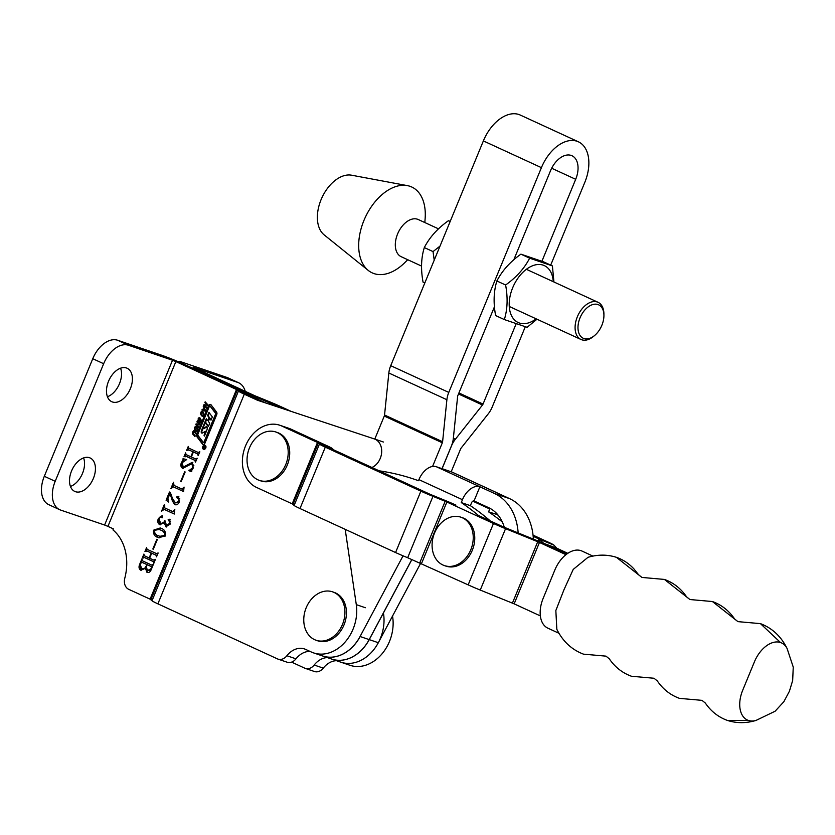 <?xml version="1.0" encoding="UTF-8"?>
<svg xmlns="http://www.w3.org/2000/svg" width="835" height="835" viewBox="0 0 835 835"><rect width="100%" height="100%" fill="white"/><g stroke="black" fill="none" stroke-linecap="round" stroke-linejoin="round"><path stroke-width="1.25" d="M205.013 445.285A2.129 1.66 -71.2 0 0 203.521 449.272A2.129 1.66 -71.2 0 0 205.013 445.285M205.18 445.379A2.129 1.66 -71.2 0 0 204.544 445.472M203.51 448.938A1.827 1.419 -71.2 0 0 204.794 445.525A1.827 1.419 -71.2 0 0 203.51 448.938M207.654 420.589L209.136 417.876L207.602 415.527L208.917 412.323L212.34 416.926L211.025 420.141L209.481 418.732L208.416 421.331L209.7 423.345L208.385 426.549L205.149 422.875L202.988 428.105L205.88 426.894A1.221 0.95 -71.2 0 1 207.174 427.572A4.258 3.319 -71.2 0 1 206.809 430.265L204.429 436.058L204.043 435.338L205.441 431.277L202.519 432.968A1.221 0.95 -71.2 0 1 201.214 432.112A4.258 3.319 -71.2 0 1 201.621 430.035L206.276 418.742L207.654 420.589M203.208 442.299L204.022 442.059L215.461 414.327A1.221 0.95 -71.2 0 0 215.357 413.054L210.138 406.196L209.324 406.436L198.052 433.793A1.827 1.419 -71.2 0 0 198.198 435.713L203.208 442.299M202.895 444.418A1.827 1.419 -71.2 0 0 204.888 443.333L216.735 414.577A2.432 1.9 -71.2 0 0 216.536 412.031L211.088 404.86A1.827 1.419 -71.2 0 0 208.646 405.58L196.956 433.96A3.048 2.369 -71.2 0 0 197.196 437.154L202.446 444.053A1.827 1.419 -71.2 0 0 202.895 444.418M93.384 478.413A18.412 11.492 -65.3 0 1 74.764 491.418A18.412 11.492 -65.3 0 1 71.549 470.982A18.412 11.492 -65.3 0 1 90.159 457.977A18.412 11.492 -65.3 0 1 93.384 478.413M83.594 457.914A18.412 11.492 -65.3 0 1 82.498 473.403A18.412 11.492 -65.3 0 1 70.453 486.461M130.364 388.692A18.412 11.492 -65.3 0 1 111.744 401.698A18.412 11.492 -65.3 0 1 108.529 381.261A18.412 11.492 -65.3 0 1 127.139 368.256A18.412 11.492 -65.3 0 1 130.364 388.692M120.574 368.204A18.412 11.492 -65.3 0 1 119.478 383.683A18.412 11.492 -65.3 0 1 107.433 396.75M194.67 427.269L195.557 426.32L196.883 426.894L197.697 428.72L196.58 431.424L195.254 430.87L194.44 429.023L194.67 427.269L195.181 427.447M195.275 427.478L196.162 426.528L195.557 426.32L196.883 426.894M196.58 431.424L195.254 430.87L194.44 429.023M200.087 419.4L201.298 420.391L200.275 422.76L199.523 422.489L200.65 421.393L200.63 420.214L198.292 421.299L198.187 418.669L199.033 417.667L199.836 418.074L198.553 419.118L198.813 420.558L200.995 419.4M200.275 422.76L199.523 422.489L200.41 422.009M199.836 421.727L201.256 421.591M201.402 420.819L201.078 420.297M198.793 418.878L199.638 417.876L199.033 417.667L199.836 418.074M198.897 421.498L198.5 420.475L199.732 420.548L199.116 420.339M203.844 407.95L203.563 405.737L205.389 411.269L201.861 409.87L204.45 408.158L203.249 406.509M151.834 565.149L153.452 564.157L151.312 569.334C150.373 571.944 148.912 572.946 146.95 572.309L145.447 568.322L140.76 570.211C138.913 568.969 138.547 567.017 139.675 564.324L141.929 558.855L142.336 560.776L151.97 565.191M147.294 572.455L146.052 568.531M141.167 570.357L139.894 565.65M153.316 549.232L152.836 549.012L156.876 539.222L157.356 539.441L153.316 549.232M160.508 523.065C162.449 523.785 163.89 522.877 164.839 520.351L166.384 525.027L169.87 523.399L169.703 520.936L168.566 520.821L168.138 519.735L169.453 519.255L170.152 524.098L165.904 526.781L164.265 522.741L159.694 524.672C157.732 523.368 157.293 521.322 158.368 518.504L162.167 515.654L162.762 517.084L161.593 517.616L160.748 516.813L158.932 518.514L160.508 523.065L161.479 523.409L164.986 521.541M166.384 525.027L169.943 524.568M170.632 521.416L168.618 520.842M175.35 502.889L179.014 501.209L178.554 497.942L177.124 498.004L176.79 496.888L178.22 496.293L179.358 501.762C178.325 504.309 176.801 505.258 174.807 504.622L172.459 501.136L170.006 493.495L167.877 498.662L168.754 502.086L166.092 500.228L169.474 492.013L170.309 492.399L172.427 498.297L175.35 502.889L179.034 502.472M179.817 498.881L178.961 498.077M175.11 504.747L172.459 501.136M181.122 481.764L180.642 481.544L184.681 471.765L185.161 471.984L181.122 481.764L180.642 481.544M195.181 461.525L195.004 460.409L185.506 456.046L183.982 456.828L185.61 452.873L186.101 454.574L190.86 456.766L192.916 451.766L188.157 449.585L186.643 450.368L188.272 446.412L188.773 448.124L198.271 452.497L199.795 451.714L198.166 455.67L197.665 453.958L193.396 451.996L191.34 456.985L195.609 458.958L197.133 458.175L195.505 462.131L195.181 461.525L195.682 461.692M195.787 461.734L195.609 460.617L186.121 456.244L184.65 456.599M193.501 452.027L188.157 449.585L187.311 450.148M198.271 452.497L199.659 452.048M195.609 458.958L196.997 458.509M345.189 529.348L356.294 604.644A38.358 29.893 108.8 0 1 344.918 642.272A38.358 29.893 108.8 0 1 313.511 652.876A38.358 29.893 108.8 0 1 311.267 651.989L305.756 649.453A20.457 15.948 -71.2 0 0 304.556 648.972A20.457 15.948 -71.2 0 0 286.885 655.736A10.229 7.974 108.8 0 1 278.045 659.128A10.229 7.974 108.8 0 1 277.45 658.888L157.888 603.841A17.9 0.908 22.4 0 1 152.012 600.762L150.091 599.154L128.715 589.322A10.229 7.974 108.8 0 1 124.791 578.227A48.576 37.867 -71.2 0 0 112.965 529.891L113.372 528.889L107.934 526.384L175.861 361.586L236.503 389.507L238.424 391.114A17.9 0.908 22.4 0 0 244.3 394.193L257.462 400.247L374.226 438.897A15.343 11.961 108.8 0 1 374.299 438.918A15.343 11.961 108.8 0 1 381.637 452.695A15.343 11.961 108.8 0 1 371.899 467.506M183.251 467.141L192.217 462.35L193.302 467.934L191.643 470.564L191.758 471.671L188.887 470.721L192.875 467.569L191.841 463.665L182.729 468.383C180.84 467.224 180.391 465.314 181.383 462.663L183.022 460.085L183.011 458.728L186.685 459.553L181.842 462.945L183.491 467.224M193.845 465.575L192.06 463.738M183.053 468.518L181.466 464.865M183.585 491.502L173.429 486.899L170.851 488.684L173.513 482.223L174.014 485.427L181.967 489.091L184.076 487.087L183.564 491.564L173.774 487.014M174.317 513.984L164.161 509.381L161.583 511.166L164.245 504.716L164.725 504.935L164.745 507.92L172.699 511.584L174.807 509.58L174.296 514.047L164.505 509.496M165.393 535.642L158.807 537.823L157.679 537.364C154.517 536.341 153.139 533.951 153.556 530.194L160.247 527.96L161.374 528.409C164.516 529.473 165.852 531.885 165.393 535.642M156.552 553.699L158.086 552.916L156.448 556.872L155.957 555.15L151.688 553.188L149.632 558.187L153.891 560.149L155.425 559.366L153.797 563.322L153.296 561.611L143.797 557.237L142.274 558.02L143.902 554.064L144.392 555.776L149.152 557.968L151.208 552.968L146.449 550.776L144.935 551.57L146.563 547.614L147.064 549.326L157.241 553.929M154.078 562.926L153.901 561.819L144.403 557.446L142.931 557.79M151.793 553.229L146.449 550.776L145.593 551.34M153.891 560.149L155.289 559.701M204.857 402.616L205.18 401.823L207.957 404.933L207.633 405.726L206.495 404.443L205.723 406.311L206.871 407.584L206.537 408.378L203.761 405.267L204.084 404.474L205.347 405.883L206.109 404.025L204.857 402.616L205.65 402.345M200.88 412.187L201.778 411.248L203.103 411.822L203.917 413.638L202.801 416.352L201.465 415.788L200.661 413.951L200.88 412.187L201.402 412.365M201.485 412.396L202.383 411.446L201.778 411.248L203.103 411.822M202.801 416.352L201.465 415.788L200.661 413.951M196.903 421.894L197.227 421.101L200.014 424.211L199.68 425.005L198.542 423.731L197.78 425.599L198.918 426.873L198.594 427.666L195.807 424.556L196.141 423.762L197.394 425.172L198.166 423.303L196.903 421.894L197.707 421.633M193.407 431.956L194.221 430.943L196.309 433.188L195.985 433.981L194.054 431.81L193.177 432.165L193.282 433.678L195.223 435.839L194.889 436.632L192.509 433.396L192.802 431.747L193.616 430.735L194.357 431.006M196.121 433.657L193.637 431.632M245.229 391.333A25.572 15.969 114.7 0 0 238.695 382.795L227.819 377.785A25.572 15.969 114.7 0 0 226.849 377.41L182.875 362.442A17.9 0.908 22.4 0 0 179.024 361.471A17.9 0.908 22.4 0 0 184.952 364.676L245.605 392.596A17.9 0.908 -157.6 0 1 251.471 395.675L253.402 397.283L265.916 403.044M310.004 651.404A20.457 15.948 -71.2 0 0 295.987 658.836A10.229 7.974 108.8 0 1 287.146 662.218L278.045 659.128M361.242 634.318A38.358 29.893 108.8 0 1 322.613 655.976L313.511 652.876M175.861 361.586L172.521 360.229L104.605 525.027L107.934 526.384M282.825 408.649L257.691 397.794A17.9 0.908 -157.6 0 1 245.605 392.596L184.952 364.676A17.9 0.908 22.4 0 0 161.646 355.219L117.662 340.262L128.548 345.272L172.521 360.229M104.605 525.027L60.621 510.07A25.572 15.969 -65.3 0 1 59.661 509.684L48.774 504.674A25.572 15.969 -65.3 0 1 44.307 476.284L92.768 358.716A25.572 15.969 -65.3 0 1 117.662 340.262M59.661 509.684A25.572 15.969 -65.3 0 1 55.194 481.304L103.655 363.726A25.572 15.969 -65.3 0 1 128.548 345.272M195.609 460.617L195.004 460.409M186.121 456.244L185.255 456.808L186.121 456.244M184.963 456.119L185.777 454.156M193.522 451.975L192.916 451.766M188.762 449.783L187.917 450.347L188.762 449.783M187.624 449.658L188.439 447.696M198.876 452.706L199.763 452.09L198.396 452.549M198.448 455.273L197.665 453.958M198.271 454.167L193.396 451.996M196.215 459.156L197.102 458.54L195.734 458.999M183.857 467.349L192.822 462.559M189.493 470.93L188.929 470.23M189.535 470.429L192.468 469.374M183.157 461.045L183.627 460.294L183.022 460.085M183.627 460.294L183.011 458.728M183.616 458.937L186.685 459.626M172.125 487.264L173.388 484.216M182.573 489.3L183.533 488.684M183.47 488.663L182.928 488.475M177.73 498.213L176.79 496.888M177.406 497.096L178.836 496.491M173.075 501.344L170.006 493.495M168.827 501.918L166.092 500.228M166.697 500.436L170.058 492.285M162.856 509.757L164.119 506.709M173.304 511.792L174.264 511.166M174.202 511.145L173.659 510.968M164.85 522.94L164.265 522.741M160.237 524.85L158.525 520.121M160.028 516.969L162.314 515.738M162.199 517.825L160.748 516.813M169.171 521.03L170.309 521.134L169.171 521.03L168.138 519.735M168.743 519.944L170.058 519.453M166.509 526.989L164.871 522.95M159.109 537.917L157.679 537.364M158.285 537.573L153.87 531.436M154.496 529.734L160.539 528.064M165.518 535.632C165.257 532.803 163.848 531.018 161.291 530.288L159.506 529.588M160.174 536.404L164.975 536.425M158.368 535.705L159.861 536.31L164.912 535.423C164.652 532.594 163.243 530.809 160.685 530.079L159.172 529.473L154.037 530.413C154.287 533.252 155.727 535.016 158.368 535.705M161.291 530.288L160.685 530.079M153.901 561.819L153.296 561.611M144.403 557.446L143.547 557.999L144.403 557.446M143.255 557.321L144.058 555.359M151.813 553.177L151.208 552.968M147.054 550.985L146.198 551.549L147.054 550.985M145.916 550.86L146.72 548.898M157.157 553.897L158.055 553.281L156.688 553.741M156.74 556.475L155.957 555.15M156.562 555.359L151.688 553.188M154.506 560.358L155.393 559.732M141.198 562.299L142.002 560.358M152.44 565.358L153.337 564.721M146.021 568.52L145.447 568.322L146.052 567.487M152.064 567.81L151.845 566.808L147.127 564.71L146.229 566.902L147.607 570.629L151.041 569.95M147.231 564.752L142.336 562.435L141.491 562.967L142.336 562.435L141.731 562.226L140.885 562.759L140.249 564.314L141.595 568.614L145.405 568.384M147.252 564.7L141.731 562.226L140.885 562.759M146.334 566.641L146.647 564.491M141.595 568.614C143.401 569.47 144.81 568.75 145.833 566.464M151.845 566.808L147.127 564.71M151.96 567.779L151.239 566.61M151.542 568.781L151.459 567.602M147.607 570.629L151.041 568.614M207.769 405.403L206.495 404.443M206.673 408.054L203.761 405.267M206.725 404.223L205.462 402.814M205.41 411.237L201.861 409.87M202.467 410.068L202.78 409.317M204.93 410.277L205.535 410.486L204.752 408.785L204.147 408.576L203.677 409.714L204.93 410.277L204.147 408.576M203.406 416.55L202.07 415.997M204.032 414.118L203.385 412.814L201.799 412.093L201.151 413.68L201.788 415.005L203.375 415.705L202.394 415.214L203.375 415.705L203.938 415.141M203.385 412.814L202.404 412.302L203.385 412.814M201.788 415.005L202.769 415.496L203.427 413.909L201.799 412.093M203.949 414.087L203.427 413.909M200.88 422.959L200.129 422.698M198.49 420.37L197.885 420.276M199.638 417.876L200.452 418.272M199.732 420.548L200.692 419.598M199.815 424.681L198.542 423.731M198.72 427.343L195.807 424.556M198.772 423.512L197.509 422.103M197.196 431.632L195.86 431.079M197.822 429.19L197.164 427.885L195.588 427.165L194.931 428.762L195.578 430.077L197.164 430.776L196.183 430.286L197.164 430.776L197.728 430.213M197.164 427.885L196.194 427.374L197.164 427.885M195.578 430.077L196.559 430.568L197.206 428.981L195.588 427.165M197.728 429.159L197.206 428.981M195.025 436.308L192.937 434.45M193.543 434.659L192.509 433.396M194.221 430.943L194.972 431.215M210.817 404.599A1.827 1.419 -71.2 0 0 209.251 405.789L197.561 434.169A3.048 2.369 -71.2 0 0 197.801 437.363L203.051 444.262A1.827 1.419 -71.2 0 0 203.322 444.523M203.97 442.633L216.067 414.536A1.221 0.95 -71.2 0 0 215.962 413.252L210.326 406.259M210.284 418.752L211.182 419.744M205.953 422.886L208.541 426.153M206.882 426.967A1.221 0.95 -71.2 0 0 206.485 427.102L203.897 428.679M204.638 435.546L204.043 435.338M206.182 431.779L205.567 431.413M202.988 428.386L202.227 430.234A4.258 3.319 -71.2 0 0 201.82 432.311A1.221 0.95 -71.2 0 0 202.133 433.104M206.725 419.337L205.347 422.677M209.366 412.928L208.207 415.736L209.742 418.084L208.666 420.673M208.207 415.736L207.602 415.527M205.045 447.675L204.283 447.33M205.18 447.351L204.387 447.059M205.587 447.863L204.888 447.539M205.629 447.936L204.752 447.717M204.262 446.923L203.437 446.829L203.667 446.276L205.306 447.028L205.024 447.727L203.072 447.706L204.22 447.289L203.656 446.715L204.335 447.028M204.21 447.539L205.024 447.727M203.75 447.529L203.218 447.351M238.695 382.795A25.572 15.969 114.7 0 0 237.735 382.42L193.209 367.317L254.696 395.696L268.609 401.374A17.9 0.908 22.4 0 1 280.696 406.572L291.279 411.446M305.339 668.407A10.229 7.974 -71.2 0 0 314.179 665.025L323.281 668.125A10.229 7.974 -71.2 0 1 314.44 671.507L305.339 668.407A10.229 7.974 -71.2 0 1 304.744 668.177L291.603 662.124M314.179 665.025A20.457 15.948 108.8 0 1 327.362 657.594M338.561 661.268A38.358 29.893 -71.2 0 0 340.805 662.165A38.358 29.893 -71.2 0 0 372.212 651.55A38.358 29.893 -71.2 0 0 383.589 613.923M420.767 563.061L378.328 642.71A38.358 29.893 -71.2 0 1 340.805 662.165L349.907 665.265A38.358 29.893 -71.2 0 0 381.313 654.65A38.358 29.893 -71.2 0 0 392.69 617.023L392.544 616.042M323.281 668.125A20.457 15.948 108.8 0 1 336.463 660.683M550.693 265.133L584.792 182.395A36.563 22.827 114.7 0 0 578.394 141.804L520.341 115.084A36.563 22.827 114.7 0 0 518.973 114.531A36.563 22.827 114.7 0 0 483.371 140.917L390.728 365.678A17.9 11.179 -65.3 0 0 388.839 373.005L384.549 415.016A2.557 1.597 114.7 0 1 384.277 416.06L374.79 439.085M494.435 306.81L457.872 395.498A2.557 1.597 -65.3 0 0 457.611 396.541L453.311 438.563A17.9 11.179 114.7 0 1 451.432 445.88L442.039 468.665M578.394 141.804A36.563 22.827 114.7 0 0 577.016 141.261A36.563 22.827 114.7 0 0 541.414 167.647L448.781 392.408A17.9 11.179 -65.3 0 0 446.892 399.725L442.602 441.736A2.557 1.597 114.7 0 1 442.331 442.79L432.572 466.452M551.664 168.242L575.691 179.306A21.219 13.256 114.7 0 0 576.359 160.132A21.219 13.256 114.7 0 0 571.975 155.738A21.219 13.256 114.7 0 0 550.516 170.737L513.838 259.727M575.691 179.306L541.915 261.251M516.124 323.813L483.048 404.067A2.557 1.597 -65.3 0 1 482.494 405.017L455.367 439.252A17.9 11.179 114.7 0 0 451.484 445.9L442.101 468.685M525.278 326.788L492.149 407.156A17.9 11.179 -65.3 0 1 488.277 413.805L461.139 448.051A2.557 1.597 114.7 0 0 460.586 449L451.192 471.785M320.306 655.058A38.358 29.893 -71.2 0 0 322.55 655.955A38.358 29.893 -71.2 0 0 360.073 636.5L403.055 555.828M411.874 559.44L369.174 639.6A38.358 29.893 -71.2 0 1 331.652 659.055A38.358 29.893 -71.2 0 0 331.704 659.076A38.358 29.893 -71.2 0 0 369.237 639.62L411.937 559.46M438.479 228.832L418.272 219.532A20.457 12.775 114.7 0 0 417.51 219.229A20.457 12.775 114.7 0 0 397.846 233.372A20.457 12.775 114.7 0 0 401.165 256.689A20.457 12.775 114.7 0 0 401.938 257.003M424.838 222.559L425.14 218.426A47.271 29.517 114.7 0 0 409.975 186.299A47.271 29.517 114.7 0 0 407.344 185.62A47.271 29.517 114.7 0 0 365.177 217.601A47.271 29.517 114.7 0 0 368.287 270.446A47.271 29.517 114.7 0 0 373.996 273.588A47.271 29.517 114.7 0 0 404.798 262.628L407.73 259.716M407.344 185.62L351.587 175.204A33.243 20.76 114.7 0 0 321.934 197.697A33.243 20.76 114.7 0 0 324.126 234.854L368.287 270.446M597.954 304.556A18.412 11.492 114.7 0 0 580.033 317.832A18.412 11.492 114.7 0 0 583.947 338.551A18.412 11.492 114.7 0 0 594.677 335.44A18.412 11.492 114.7 0 0 603.924 315.348A18.412 11.492 114.7 0 0 597.954 304.556M594.677 335.44L593.633 336.317A20.457 12.775 -65.3 0 1 581.713 339.772A20.457 12.775 -65.3 0 1 580.941 339.459A20.457 12.775 -65.3 0 1 577.622 316.141A20.457 12.775 -65.3 0 1 597.286 301.999A20.457 12.775 -65.3 0 1 598.058 302.301A20.457 12.775 -65.3 0 1 603.914 313.991L603.924 315.348M529.64 258.172C524.422 268.369 516.406 277.303 505.613 284.996C507.951 297.761 507.534 309.284 504.34 319.565L495.614 315.546C493.266 302.771 493.694 291.258 496.877 280.977C502.106 270.791 510.112 261.846 520.915 254.153L543.679 261.898L552.405 265.916L529.64 258.172L520.915 254.153M553.271 281.687A31.323 19.56 114.7 0 0 536.665 264.643A31.323 19.56 114.7 0 0 512.69 287.751A31.323 19.56 114.7 0 0 513.201 318.448A31.323 19.56 114.7 0 0 536.164 318.845M504.34 319.565L527.104 327.31L536.978 319.22M505.613 284.996L496.877 280.977M553.929 281.98L552.405 265.916M424.827 282.95L423.053 282.136C420.704 269.371 421.122 257.848 424.316 247.567C429.545 237.38 437.55 228.435 448.353 220.753L450.242 221.285M440.003 246.116L433.041 251.585L434.21 260.176M450.128 221.567L448.353 220.753M433.041 251.585L424.316 247.567M279.84 425.255L288.941 428.345A33.243 25.906 -71.2 0 1 290.883 429.117L281.792 426.027A33.243 25.906 -71.2 0 0 279.84 425.255A33.243 25.906 -71.2 0 0 245.062 447.111A33.243 25.906 -71.2 0 0 256.491 487.41L292.198 503.849L294.129 505.457A17.9 0.908 22.4 0 0 299.995 508.536L395.571 552.54A17.9 0.908 22.4 0 0 407.668 557.728L468.164 584.865A17.9 0.908 22.4 0 0 480.261 590.063L514.151 603.851L540.36 615.917M514.151 603.851L539.452 542.468L565.963 554.67M533.168 536.289L539.807 539.4L542.677 542.479A17.9 0.908 22.4 0 0 548.543 545.558L566.861 553.991L548.543 545.558A17.9 0.908 22.4 0 0 536.456 540.37L502.566 526.582L478.413 515.456M281.792 426.027L317.498 442.466L292.198 503.849M290.883 429.117L326.6 445.566A17.9 0.908 22.4 0 1 332.466 448.635L333.562 449.804L319.429 444.074L294.129 505.457M421.571 563.416L446.871 502.033L493.475 523.482A17.9 0.908 -157.6 0 0 505.561 528.67L537.719 541.727L536.456 540.37M333.562 449.804L429.973 494.247L443.886 499.935A17.9 0.908 22.4 0 1 455.973 505.123M332.466 448.635L318.344 442.905L319.429 444.074A17.9 0.908 -157.6 0 0 325.295 447.153L420.882 491.157A17.9 0.908 -157.6 0 0 432.968 496.345L445.149 501.292L443.886 499.935M539.452 542.468L537.719 541.727L512.419 603.11M446.871 502.033L445.149 501.292L419.848 562.675M293.043 504.288L318.344 442.905L317.498 442.466M533.054 535.141L548.063 542.051A17.9 0.908 -157.6 0 1 553.939 545.13L556.809 548.219L567.81 553.334M748.421 720.438A26.845 16.763 -65.3 0 1 742.712 690.232L754.391 661.904A26.845 16.763 -65.3 0 1 780.527 642.533A26.845 16.763 -65.3 0 1 787.071 648.451L793.25 667.092L792.666 680.504L789.409 691.255L783.856 701.713L775.11 711.232L755.915 720.469A26.845 16.763 -65.3 0 1 755.905 720.469A26.845 16.763 -65.3 0 1 748.421 720.438L727.504 720.459C736.668 723.36 746.135 723.36 755.905 720.469M701.995 700.356L679.492 698.363L701.995 700.356L705.314 703.039C711.044 711.389 718.444 717.202 727.504 720.459M653.993 678.25L631.479 676.256L653.993 678.25L657.312 680.932C663.042 689.282 670.432 695.096 679.492 698.363M605.98 656.143L583.477 654.149L605.98 656.143L609.299 658.825C615.03 667.186 622.43 672.989 631.479 676.256M780.527 642.533L760.434 623.63L737.931 621.637L712.422 601.534L689.919 599.53L664.42 579.427L641.917 577.434L616.407 557.321C623.192 559.69 629.079 563.615 634.078 569.105L638.587 574.751L641.917 577.434M559.085 633.337L547.864 628.171A26.845 16.763 -65.3 0 1 543.157 598.361L554.837 570.034A26.845 16.763 -65.3 0 1 580.983 550.662A26.845 16.763 -65.3 0 1 581.985 551.058L592.975 556.12M583.477 654.149C571.704 649.672 562.832 641.395 556.841 629.329L555.839 610.542L563.98 589.74L573.228 569.407L588.007 557.31C597.777 554.419 607.243 554.419 616.407 557.321M379.069 470.815A33.243 25.906 108.8 0 1 379.633 470.888A322.174 251.105 108.8 0 1 414.379 479.269A322.174 251.105 108.8 0 1 418.481 480.72L418.919 479.645L462.454 499.695L461.275 502.576A322.174 251.105 108.8 0 1 480.772 517.449M490.302 520.925A33.243 25.906 108.8 0 0 489.874 520.549A322.174 251.105 108.8 0 0 470.366 505.666L471.556 502.785A2.557 1.597 114.7 0 1 474.05 500.937L488.558 507.628A40.915 31.887 -71.2 0 1 504.298 527.323L505.561 528.67L480.261 590.063M497.764 514.725L488.569 511.855A322.174 251.105 -71.2 0 1 502.326 521.969M498.297 515.383A322.174 251.105 -71.2 0 0 497.67 514.955M472.819 501.177L489.759 508.974L488.569 511.855M496.366 492.546A17.9 11.179 114.7 0 0 495.729 492.201A17.9 11.179 114.7 0 0 495.051 491.94L509.559 498.62A56.248 43.848 108.8 0 1 533.367 539.118M495.729 492.201L452.184 472.161A17.9 11.179 114.7 0 0 451.516 471.89L436.35 466.734A17.9 11.179 114.7 0 0 418.919 479.645M474.05 500.937L479.885 486.774L494.404 493.454A56.248 43.848 -71.2 0 1 518.149 532.939M489.759 508.974A2.557 1.597 114.7 0 0 489.957 508.327M436.35 466.734L479.885 486.774A17.9 11.179 114.7 0 0 462.454 499.695M470.366 505.666L461.275 502.576M342.486 624.403A25.572 19.925 108.8 0 1 316.11 640.257A25.572 19.925 108.8 0 1 314.618 639.662A25.572 19.925 108.8 0 1 306.205 607.703A25.572 19.925 108.8 0 1 332.58 591.848A25.572 19.925 108.8 0 1 334.073 592.443A25.572 19.925 108.8 0 1 342.486 624.403M332.58 591.848L334.094 592.359A25.572 19.925 108.8 0 1 335.597 592.965A25.572 19.925 108.8 0 1 344.385 623.964A25.572 19.925 108.8 0 1 317.624 640.779L316.11 640.257M285.758 464.552A25.572 19.925 108.8 0 1 259.382 480.407A25.572 19.925 108.8 0 1 257.89 479.812A25.572 19.925 108.8 0 1 249.477 447.852A25.572 19.925 108.8 0 1 275.853 431.998A25.572 19.925 108.8 0 1 277.356 432.593A25.572 19.925 108.8 0 1 285.758 464.552M275.853 431.998L277.377 432.509A25.572 19.925 108.8 0 1 278.869 433.114A25.572 19.925 108.8 0 1 287.658 464.114A25.572 19.925 108.8 0 1 260.906 480.929L259.382 480.407M470.804 549.743A25.572 19.925 108.8 0 1 444.429 565.598A25.572 19.925 108.8 0 1 442.926 565.003A25.572 19.925 108.8 0 1 434.524 533.043A25.572 19.925 108.8 0 1 460.899 517.189A25.572 19.925 108.8 0 1 462.392 517.784A25.572 19.925 108.8 0 1 470.804 549.743M460.899 517.189L462.413 517.7A25.572 19.925 108.8 0 1 463.905 518.295A25.572 19.925 108.8 0 1 472.693 549.305A25.572 19.925 108.8 0 1 445.942 566.12L444.429 565.598M150.091 599.154L236.503 389.507M157.888 603.841L244.3 394.193M152.012 600.762L238.424 391.114L252.556 396.844M150.926 599.593L237.338 389.945L251.471 395.675M295.987 658.836L286.885 655.736M365.386 607.734L356.294 604.644M379.894 470.93L377.702 470.178M383.317 441.997L374.372 438.949M44.307 476.284L55.194 481.304M92.768 358.716L103.655 363.726M187.823 465.126L187.217 464.918M200.191 420.109L199.575 419.901M203.051 444.262L202.446 444.053M197.801 437.363L197.196 437.154M197.561 434.169L196.956 433.96M209.251 405.789L208.646 405.58M210.744 406.394L210.138 406.196M204.627 442.268L204.022 442.059M216.067 414.536L215.461 414.327M215.962 413.252L215.357 413.054M210.504 418.826L209.888 418.617M206.161 422.959L205.556 422.75M206.485 427.102L205.88 426.894M206.151 431.872L205.556 431.664M201.82 432.311L201.214 432.112M202.227 430.234L201.621 430.035M209.742 418.084L209.136 417.876M209.71 417.771L209.105 417.563M271.594 403.472L271.072 404.756M268.609 401.374L269.872 402.731L269.277 404.161M256.428 396.437L257.691 397.794L257.18 399.026M392.126 616.825L392.69 617.023M226.849 377.41L237.735 382.42M442.331 442.79L384.277 416.06M442.602 441.736L384.549 415.016M446.892 399.725L388.839 373.005M448.781 392.408L390.728 365.678M483.371 140.917L541.414 167.647M378.328 642.71L369.237 639.62M369.174 639.6L360.073 636.5M458.509 393.974L482.494 405.017M453.332 438.323L455.367 439.252M458.926 392.961L483.048 404.067M468.164 584.865L493.475 523.482M325.295 447.153L299.995 508.536M395.571 552.54L420.882 491.157M407.668 557.728L432.968 496.345L431.705 494.988M538.961 538.961L538.105 541.038M553.939 545.13L539.807 539.4L538.982 541.404M556.809 548.219L542.51 542.886M509.559 498.62L494.404 493.454M451.516 471.89L495.051 491.94M489.874 520.549L488.36 520.038M204.22 449.188L203.615 448.99M383.39 442.018L374.299 438.918M185.433 456.014L186.038 456.223M188.084 449.554L188.7 449.762M198.344 452.528L198.949 452.737M195.682 458.979L196.288 459.187M169.474 520.831L170.079 521.04M159.861 536.31L160.466 536.519M159.172 529.473L159.788 529.682M143.724 557.206L144.33 557.415M146.376 550.745L146.981 550.954M141.658 562.205L142.263 562.414M202.414 415.486L203.02 415.684M202.122 412.114L202.738 412.313M200.076 421.894L200.682 422.103M199.158 418.533L199.763 418.742M198.688 420.558L199.294 420.767M196.204 430.557L196.809 430.766M195.912 427.186L196.517 427.395M193.814 431.632L194.419 431.841M210.556 406.259L209.95 406.05M204.001 442.644L203.396 442.446M210.41 418.752L209.794 418.544M206.068 422.886L205.462 422.677M203.719 428.699L203.114 428.491M206.047 431.486L205.441 431.277M205.4 445.733L204.794 445.525M205.107 448.144L204.502 447.936M340.805 662.165L331.704 659.076M331.652 659.055L322.55 655.955M580.941 339.459L509.256 306.455M421.529 266.073L401.165 256.689M598.058 302.301L526.363 269.298M787.071 648.451C781.08 636.385 772.198 628.108 760.434 623.63M737.931 621.637L734.612 618.954C728.882 610.604 721.482 604.791 712.422 601.534M689.919 599.53L686.6 596.848C680.869 588.498 673.48 582.684 664.42 579.427M414.379 479.269L418.492 480.678"/></g></svg>
